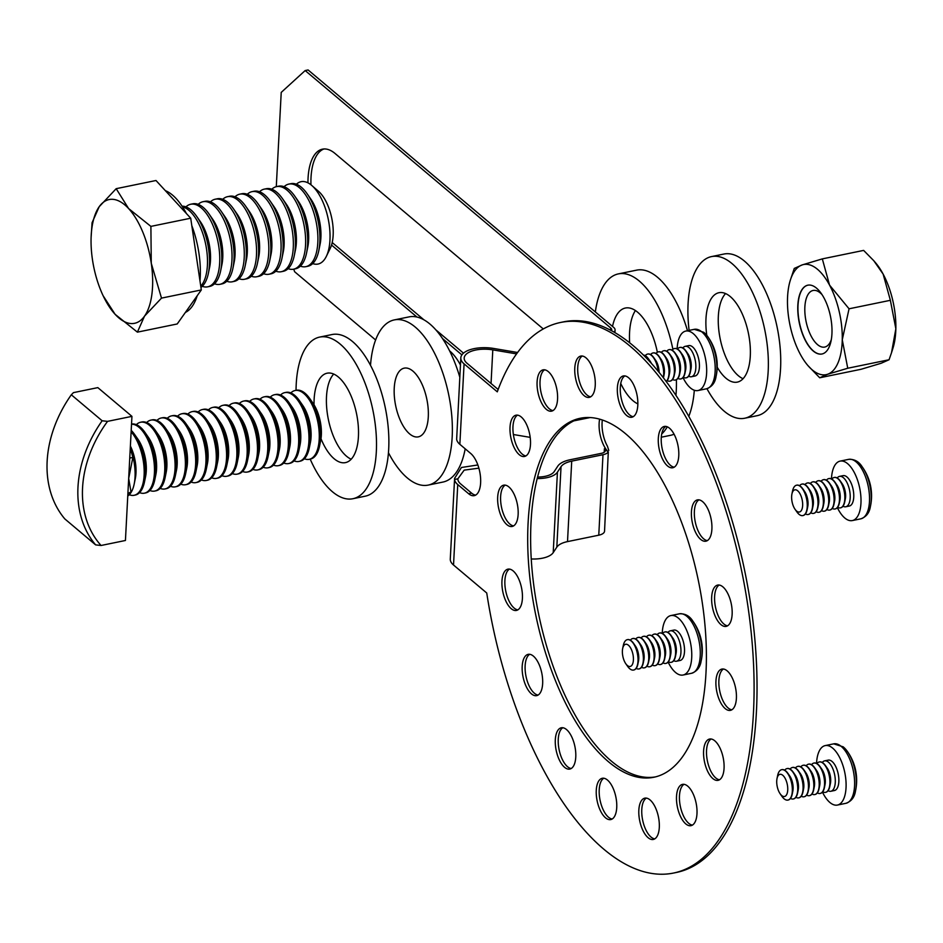 <?xml version="1.0" encoding="UTF-8"?>
<svg xmlns="http://www.w3.org/2000/svg" width="943" height="943" viewBox="0 0 943 943"><rect width="100%" height="100%" fill="white"/><g stroke="black" fill="none" stroke-linecap="round" stroke-linejoin="round"><path stroke-width="1.41" d="M599.618 419.163A22.479 10.196 -101.6 0 0 599.135 423.266A22.479 10.196 -101.6 0 0 608.306 451.956L604.546 531.18A11.245 4.998 -177 0 1 598.77 535.188L567.509 541.612A22.479 9.984 3 0 0 556.818 547.152L553.211 552.633A22.479 9.984 -177 0 1 542.531 558.173A22.479 9.984 -177 0 1 531.263 558.963M537.192 478.549A22.479 9.984 3 0 0 546.751 477.712A22.479 9.984 3 0 0 557.431 472.16L561.038 466.691A22.479 9.984 -177 0 1 571.717 461.139L567.509 541.612M571.199 768.51A21.076 9.56 78.4 0 1 558.256 739.206A21.076 9.56 78.4 0 1 562.818 727.737M555.309 739.807A21.076 9.56 78.4 0 1 561.297 727.784A21.076 9.56 78.4 0 1 575.772 757.04A21.076 9.56 78.4 0 1 569.784 769.075A21.076 9.56 78.4 0 1 555.309 739.807M612.16 819.007A21.076 9.56 78.4 0 1 599.218 789.704A21.076 9.56 78.4 0 1 603.779 778.234M596.271 790.305A21.076 9.56 78.4 0 1 602.259 778.281A21.076 9.56 78.4 0 1 616.734 807.55A21.076 9.56 78.4 0 1 610.746 819.573A21.076 9.56 78.4 0 1 596.271 790.305M654.725 838.881A21.076 9.56 78.4 0 1 641.782 809.577A21.076 9.56 78.4 0 1 646.344 798.108M638.835 810.178A21.076 9.56 78.4 0 1 644.823 798.155A21.076 9.56 78.4 0 1 659.298 827.424A21.076 9.56 78.4 0 1 653.31 839.447A21.076 9.56 78.4 0 1 638.835 810.178M692.421 825.113A21.076 9.56 78.4 0 1 679.467 795.798A21.076 9.56 78.4 0 1 684.04 784.328M676.52 796.399A21.076 9.56 78.4 0 1 682.52 784.376A21.076 9.56 78.4 0 1 696.983 813.644A21.076 9.56 78.4 0 1 690.995 825.667A21.076 9.56 78.4 0 1 676.52 796.399M719.497 779.778A21.076 9.56 78.4 0 1 706.543 750.463A21.076 9.56 78.4 0 1 711.116 739.006M703.596 751.076A21.076 9.56 78.4 0 1 709.596 739.041A21.076 9.56 78.4 0 1 724.059 768.309A21.076 9.56 78.4 0 1 718.071 780.344A21.076 9.56 78.4 0 1 703.596 751.076M731.839 709.796A21.076 9.56 78.4 0 1 718.884 680.481A21.076 9.56 78.4 0 1 723.458 669.023M715.937 681.094A21.076 9.56 78.4 0 1 721.937 669.07A21.076 9.56 78.4 0 1 736.4 698.327A21.076 9.56 78.4 0 1 730.412 710.362A21.076 9.56 78.4 0 1 715.937 681.094M727.56 625.822A21.076 9.56 78.4 0 1 714.617 596.506A21.076 9.56 78.4 0 1 719.191 585.037M711.67 597.108A21.076 9.56 78.4 0 1 717.658 585.084A21.076 9.56 78.4 0 1 732.133 614.353A21.076 9.56 78.4 0 1 726.145 626.376A21.076 9.56 78.4 0 1 711.67 597.108M707.321 540.622A21.076 9.56 78.4 0 1 694.378 511.306A21.076 9.56 78.4 0 1 698.952 499.849M691.431 511.919A21.076 9.56 78.4 0 1 697.419 499.896A21.076 9.56 78.4 0 1 711.894 529.153A21.076 9.56 78.4 0 1 705.906 541.188A21.076 9.56 78.4 0 1 691.431 511.919M674.21 467.186A21.076 9.56 78.4 0 1 661.255 437.87A21.076 9.56 78.4 0 1 665.829 426.413M658.308 438.483A21.076 9.56 78.4 0 1 664.308 426.448A21.076 9.56 78.4 0 1 678.771 455.717A21.076 9.56 78.4 0 1 672.783 467.752A21.076 9.56 78.4 0 1 658.308 438.483M633.248 416.688A21.076 9.56 78.4 0 1 620.294 387.373A21.076 9.56 78.4 0 1 624.867 375.903M617.359 387.986A21.076 9.56 78.4 0 1 623.347 375.951A21.076 9.56 78.4 0 1 637.81 405.219A21.076 9.56 78.4 0 1 631.822 417.242A21.076 9.56 78.4 0 1 617.359 387.986M590.683 396.814A21.076 9.56 78.4 0 1 577.729 367.499A21.076 9.56 78.4 0 1 582.303 356.03M574.782 368.112A21.076 9.56 78.4 0 1 580.782 356.077A21.076 9.56 78.4 0 1 595.245 385.345A21.076 9.56 78.4 0 1 589.257 397.368A21.076 9.56 78.4 0 1 574.782 368.112M552.987 410.594A21.076 9.56 78.4 0 1 540.044 381.278A21.076 9.56 78.4 0 1 544.618 369.809M537.097 381.88A21.076 9.56 78.4 0 1 543.085 369.856A21.076 9.56 78.4 0 1 557.561 399.125A21.076 9.56 78.4 0 1 551.572 411.148A21.076 9.56 78.4 0 1 537.097 381.88M525.911 455.917A21.076 9.56 78.4 0 1 512.968 426.613A21.076 9.56 78.4 0 1 517.53 415.144M510.022 427.214A21.076 9.56 78.4 0 1 516.01 415.191A21.076 9.56 78.4 0 1 530.485 444.448A21.076 9.56 78.4 0 1 524.497 456.483A21.076 9.56 78.4 0 1 510.022 427.214M513.57 525.899A21.076 9.56 78.4 0 1 500.627 496.596A21.076 9.56 78.4 0 1 505.189 485.126M497.68 497.197A21.076 9.56 78.4 0 1 503.668 485.173A21.076 9.56 78.4 0 1 518.143 514.43A21.076 9.56 78.4 0 1 512.155 526.465A21.076 9.56 78.4 0 1 497.68 497.197M517.848 609.885A21.076 9.56 78.4 0 1 504.894 580.57A21.076 9.56 78.4 0 1 509.468 569.101M501.947 581.171A21.076 9.56 78.4 0 1 507.947 569.148A21.076 9.56 78.4 0 1 522.41 598.416A21.076 9.56 78.4 0 1 516.422 610.439A21.076 9.56 78.4 0 1 501.947 581.171M538.076 695.074A21.076 9.56 78.4 0 1 525.133 665.77A21.076 9.56 78.4 0 1 529.707 654.301M522.186 666.371A21.076 9.56 78.4 0 1 528.174 654.348A21.076 9.56 78.4 0 1 542.649 683.604A21.076 9.56 78.4 0 1 536.661 695.639A21.076 9.56 78.4 0 1 522.186 666.371M655.373 776.914A183.237 83.09 78.4 0 1 531.039 522.222A183.237 83.09 78.4 0 1 581.654 418.008M528.104 522.823A183.237 83.09 78.4 0 1 580.169 418.279A183.237 83.09 78.4 0 1 705.989 672.701A183.237 83.09 78.4 0 1 653.912 777.244A183.237 83.09 78.4 0 1 528.104 522.823M608.777 450.424L607.445 446.239A22.479 10.196 -101.6 0 1 602.082 422.664A22.479 10.196 -101.6 0 1 602.329 420.012M471.606 493.142L460.691 483.948A22.479 9.984 -177 0 1 457.862 478.808L454.538 479.492A25.85 11.481 3 0 0 457.744 484.549L468.659 493.755L471.606 493.142A22.479 10.196 -101.6 0 0 475.661 495.11M468.659 493.755A22.479 10.196 -101.6 0 0 474.235 495.653A22.479 10.196 -101.6 0 0 480.624 482.828A22.479 10.196 -101.6 0 0 470.769 453.512L459.854 444.318A25.85 11.481 -177 0 1 456.648 439.261L460.821 357.869A25.85 11.481 3 0 0 464.074 363.857L497.291 391.84A281.026 127.446 78.4 0 1 560.496 322.482A281.026 127.446 78.4 0 1 753.457 712.696A281.026 127.446 78.4 0 1 673.585 873.041A281.026 127.446 78.4 0 1 486.741 593.006L453.524 565.022L457.744 484.549M673.585 873.041L676.532 872.44A281.026 127.446 -101.6 0 0 756.404 712.095A281.026 127.446 -101.6 0 0 563.442 321.869L560.496 322.482M498.152 389.483L467.021 363.255A22.479 9.984 -177 0 1 464.192 358.045A22.479 9.984 -177 0 1 492.8 349.865L516.564 353.884M454.538 479.492L450.282 559.034A25.85 11.481 3 0 0 453.524 565.022M454.502 478.502L461.433 467.492L477.842 464.958M538.312 477.04L537.71 476.533M375.609 339.963L294.617 271.725L293.756 269.144M517.577 352.493L493.731 348.462A25.85 11.481 3 0 0 460.821 357.869M613.917 332.077A11.245 4.998 3 0 0 615.084 330.015A11.245 4.998 3 0 0 613.681 327.41L308.102 69.959L305.167 70.56L610.734 328.011A7.874 3.489 -177 0 1 611.724 329.838A7.874 3.489 -177 0 1 611.429 330.698M478.867 468.152L464.18 470.133L457.862 478.808M604.215 452.239L604.404 448.715A7.874 3.489 -177 0 1 605.394 450.53A7.874 3.489 -177 0 1 601.351 453.335L570.091 459.76A25.85 11.481 3 0 0 557.796 466.137L554.189 471.618A19.108 8.487 -177 0 1 537.569 477.052M530.19 437.363L513.369 434.523M598.77 535.188L602.99 454.715L571.717 461.139M602.99 454.715A11.245 4.998 3 0 0 608.306 451.992L608.306 451.956M604.404 448.715L608.306 451.992M573.827 420.873L590.118 417.56M559.67 431.729L559.541 431.929A22.479 9.984 -177 0 1 557.997 433.615M307.96 182.848A50.58 22.938 78.4 0 1 322.447 149.171A50.58 22.938 78.4 0 1 335.001 153.461L543.274 328.942M461.893 354.898L442.491 338.549M416.983 317.06L331.523 245.05M305.167 70.56L281.226 92.402L276.287 186.679M423.937 319.83L333.197 243.377A50.58 22.938 78.4 0 1 332.207 242.504M310.954 184.793A50.58 22.938 78.4 0 1 323.944 148.982M463.496 353.154L435.843 329.861M428.287 416.853A35.068 15.901 -101.6 0 0 404.205 368.147A35.068 15.901 -101.6 0 0 394.233 388.162A35.068 15.901 -101.6 0 0 418.315 436.857A35.068 15.901 -101.6 0 0 428.287 416.853M465.194 448.821A84.304 38.239 78.4 0 1 442.939 482.062L428.228 485.091A84.304 38.239 78.4 0 1 388.457 452.734M370.505 365.33A84.304 38.239 78.4 0 1 394.292 319.913A84.304 38.239 78.4 0 1 452.18 436.986A84.304 38.239 78.4 0 1 428.228 485.091M394.292 319.913L409.014 316.895A84.304 38.239 78.4 0 1 459.807 377.2M449.599 350.867A49.119 22.278 78.4 0 1 460.455 365.012M612.526 326.443A49.46 22.432 78.4 0 1 618.078 312.97A49.46 22.432 78.4 0 1 625.374 308.031A49.46 22.432 78.4 0 1 657.354 352.246M674.056 434.193A84.304 38.239 78.4 0 1 670.544 435.312L661.302 437.21M667.302 426.825A84.304 38.239 78.4 0 1 664.721 430.645A84.304 38.239 78.4 0 1 661.715 433.969M595.339 311.956A84.304 38.239 78.4 0 1 605.936 282.311A84.304 38.239 78.4 0 1 618.36 273.894A84.304 38.239 78.4 0 1 672.889 349.334M618.36 273.894L636.619 270.146A84.304 38.239 78.4 0 1 687.494 330.722M694.307 390.249A84.304 38.239 78.4 0 1 688.779 416.417M629.653 342.839A49.46 22.432 78.4 0 1 635.405 310.53M676.39 379.711A84.304 38.239 78.4 0 1 675.942 395.423M637.857 403.887A49.46 22.432 78.4 0 1 620.753 383.518M628.439 645.236A11.328 5.139 78.4 0 1 633.401 660.006A11.328 5.139 78.4 0 1 627.378 665.51A11.328 5.139 78.4 0 1 625.81 663.754A11.328 5.139 78.4 0 1 622.675 648.501A11.328 5.139 78.4 0 1 628.439 645.236M622.675 648.501L623.311 645.436A15.512 7.037 78.4 0 1 627.343 639.649A15.512 7.037 78.4 0 1 631.185 640.969A15.512 7.037 78.4 0 1 637.987 661.196A15.512 7.037 78.4 0 1 633.578 670.049A15.512 7.037 78.4 0 1 629.735 668.728A15.512 7.037 78.4 0 1 627.602 666.312L625.81 663.754M627.472 639.625A15.512 7.037 78.4 0 1 627.59 639.602A15.512 7.037 78.4 0 1 631.445 640.922A15.512 7.037 78.4 0 1 633.578 643.326A15.512 7.037 78.4 0 1 638.246 661.137A15.512 7.037 78.4 0 1 637.869 664.202A15.512 7.037 78.4 0 1 633.837 669.99A15.512 7.037 78.4 0 1 633.708 670.013M633.578 643.326L635.358 645.896A11.328 5.139 78.4 0 1 638.494 661.149L637.869 664.202M630.372 640.156A15.512 7.037 78.4 0 1 632.706 638.552A15.512 7.037 78.4 0 1 636.56 639.873A15.512 7.037 78.4 0 1 643.362 660.088A15.512 7.037 78.4 0 1 638.953 668.941A15.512 7.037 78.4 0 1 636.171 668.387M632.836 638.529A15.512 7.037 78.4 0 1 632.965 638.494A15.512 7.037 78.4 0 1 636.808 639.814A15.512 7.037 78.4 0 1 638.941 642.23A15.512 7.037 78.4 0 1 643.609 660.041A15.512 7.037 78.4 0 1 643.232 663.106A15.512 7.037 78.4 0 1 639.201 668.893A15.512 7.037 78.4 0 1 639.071 668.917M638.941 642.23L640.733 644.788A11.328 5.139 78.4 0 1 643.869 660.041L643.232 663.106M635.747 639.059A15.512 7.037 78.4 0 1 638.069 637.444A15.512 7.037 78.4 0 1 641.924 638.765A15.512 7.037 78.4 0 1 648.725 658.992A15.512 7.037 78.4 0 1 644.317 667.844A15.512 7.037 78.4 0 1 641.535 667.279M638.199 637.421A15.512 7.037 78.4 0 1 638.328 637.397A15.512 7.037 78.4 0 1 642.183 638.717A15.512 7.037 78.4 0 1 644.317 641.122A15.512 7.037 78.4 0 1 648.984 658.933A15.512 7.037 78.4 0 1 648.607 661.998A15.512 7.037 78.4 0 1 644.576 667.785A15.512 7.037 78.4 0 1 644.446 667.809M644.317 641.122L646.096 643.692A11.328 5.139 78.4 0 1 649.232 658.945L648.607 661.998M641.11 637.951A15.512 7.037 78.4 0 1 643.444 636.348A15.512 7.037 78.4 0 1 647.287 637.657A15.512 7.037 78.4 0 1 654.1 657.884A15.512 7.037 78.4 0 1 649.692 666.736A15.512 7.037 78.4 0 1 646.91 666.182M643.574 636.325A15.512 7.037 78.4 0 1 643.704 636.289A15.512 7.037 78.4 0 1 647.546 637.609A15.512 7.037 78.4 0 1 649.68 640.026A15.512 7.037 78.4 0 1 654.348 657.837A15.512 7.037 78.4 0 1 653.97 660.902A15.512 7.037 78.4 0 1 649.939 666.689A15.512 7.037 78.4 0 1 649.81 666.713M649.68 640.026L651.472 642.584A11.328 5.139 78.4 0 1 654.595 657.837L653.97 660.902M646.474 636.855A15.512 7.037 78.4 0 1 648.808 635.24A15.512 7.037 78.4 0 1 652.662 636.56A15.512 7.037 78.4 0 1 659.463 656.788A15.512 7.037 78.4 0 1 655.055 665.64A15.512 7.037 78.4 0 1 652.273 665.074M648.937 635.217A15.512 7.037 78.4 0 1 649.067 635.193A15.512 7.037 78.4 0 1 652.921 636.501A15.512 7.037 78.4 0 1 655.055 638.918A15.512 7.037 78.4 0 1 659.723 656.729A15.512 7.037 78.4 0 1 659.346 659.794A15.512 7.037 78.4 0 1 655.314 665.581A15.512 7.037 78.4 0 1 655.185 665.605M655.055 638.918L656.835 641.488A11.328 5.139 78.4 0 1 659.97 656.741L659.346 659.794M651.849 635.747A15.512 7.037 78.4 0 1 654.183 634.144A15.512 7.037 78.4 0 1 658.025 635.452A15.512 7.037 78.4 0 1 664.827 655.68A15.512 7.037 78.4 0 1 660.418 664.532A15.512 7.037 78.4 0 1 657.648 663.978M654.312 634.12A15.512 7.037 78.4 0 1 654.43 634.085A15.512 7.037 78.4 0 1 658.285 635.405A15.512 7.037 78.4 0 1 660.418 637.822A15.512 7.037 78.4 0 1 665.086 655.633A15.512 7.037 78.4 0 1 664.709 658.697A15.512 7.037 78.4 0 1 660.678 664.485A15.512 7.037 78.4 0 1 660.548 664.509M660.418 637.822L662.21 640.38A11.328 5.139 78.4 0 1 665.334 655.633L664.709 658.697M657.212 634.651A15.512 7.037 78.4 0 1 659.546 633.036A15.512 7.037 78.4 0 1 663.4 634.356A15.512 7.037 78.4 0 1 670.202 654.583A15.512 7.037 78.4 0 1 665.793 663.424A15.512 7.037 78.4 0 1 663.012 662.87M659.676 633.012A15.512 7.037 78.4 0 1 659.805 632.989A15.512 7.037 78.4 0 1 663.648 634.297A15.512 7.037 78.4 0 1 665.793 636.714A15.512 7.037 78.4 0 1 670.449 654.525A15.512 7.037 78.4 0 1 670.072 657.589A15.512 7.037 78.4 0 1 666.041 663.377A15.512 7.037 78.4 0 1 665.923 663.4M665.793 636.714L667.573 639.283A11.328 5.139 78.4 0 1 670.709 654.525L670.072 657.589M662.587 633.543A15.512 7.037 78.4 0 1 664.921 631.94A15.512 7.037 78.4 0 1 668.764 633.248A15.512 7.037 78.4 0 1 675.565 653.475A15.512 7.037 78.4 0 1 671.157 662.328A15.512 7.037 78.4 0 1 668.375 661.762M665.039 631.916A15.512 7.037 78.4 0 1 665.169 631.881A15.512 7.037 78.4 0 1 669.023 633.201A15.512 7.037 78.4 0 1 671.157 635.606A15.512 7.037 78.4 0 1 675.825 653.428A15.512 7.037 78.4 0 1 675.447 656.493A15.512 7.037 78.4 0 1 671.416 662.269A15.512 7.037 78.4 0 1 671.286 662.292M671.157 635.606L672.937 638.175A11.328 5.139 78.4 0 1 676.072 653.428L675.447 656.493M667.95 632.447A15.512 7.037 78.4 0 1 670.284 630.832A15.512 7.037 78.4 0 1 674.139 632.152A15.512 7.037 78.4 0 1 680.94 652.367A15.512 7.037 78.4 0 1 676.532 661.22A15.512 7.037 78.4 0 1 673.75 660.666M701.934 654.89A28.95 13.131 78.4 0 1 701.109 661.184L701.109 661.184A49.637 49.637 0 0 0 692.893 621.189L692.893 621.189A28.95 13.131 78.4 0 1 701.934 654.89M662.222 633.354A30.353 13.768 78.4 0 1 662.245 632.883A30.353 13.768 78.4 0 1 670.862 615.567A30.353 13.768 78.4 0 1 691.702 657.707A30.353 13.768 78.4 0 1 683.086 675.023A30.353 13.768 78.4 0 1 668.115 662.092M670.284 630.832L673.856 630.101A15.512 7.037 78.4 0 1 684.5 651.637A15.512 7.037 78.4 0 1 680.092 660.489L676.532 661.22M689.239 617.158A28.95 13.131 78.4 0 1 692.893 621.189C689.604 615.932 685.101 613.48 679.384 613.81A30.353 13.768 78.4 0 1 700.225 655.963A30.353 13.768 78.4 0 1 691.596 673.278C696.995 671.333 700.154 667.302 701.109 661.184M326.337 256.378L330.25 248.304A33.783 15.324 -101.6 0 0 320.372 193.115A33.783 15.324 -101.6 0 0 318.545 191.335L311.768 185.465A42.046 19.072 78.4 0 1 314.043 187.681A42.046 19.072 78.4 0 1 329.555 244.602A42.046 19.072 78.4 0 1 326.337 256.378A42.046 19.072 78.4 0 1 312.699 263.58M296.397 184.215A42.046 19.072 78.4 0 1 311.768 185.465M300.393 266.15A42.152 19.119 -101.6 0 0 305.827 266.669L307.854 266.256A42.152 19.119 -101.6 0 0 318.817 250.532L320.066 244.402A33.783 15.324 -101.6 0 0 320.573 241.373A33.783 15.324 -101.6 0 0 310.73 198.938L307.159 193.798A42.152 19.119 -101.6 0 0 303.882 189.673A42.152 19.119 -101.6 0 0 290.892 183.673L288.864 184.085A42.152 19.119 -101.6 0 0 284.067 186.714M318.817 250.532A42.152 19.119 -101.6 0 0 319.429 246.748A42.152 19.119 -101.6 0 0 307.159 193.798M305.827 266.669A42.152 19.119 -101.6 0 0 317.402 247.172A42.152 19.119 -101.6 0 0 301.854 190.097A42.152 19.119 -101.6 0 0 288.864 184.085M288.122 268.672A42.152 19.119 -101.6 0 0 293.568 269.191L295.595 268.767A42.152 19.119 -101.6 0 0 306.546 253.054L307.807 246.925A33.783 15.324 -101.6 0 0 308.302 243.895A33.783 15.324 -101.6 0 0 298.459 201.46L294.888 196.321A42.152 19.119 -101.6 0 0 291.611 192.195A42.152 19.119 -101.6 0 0 278.621 186.184L276.594 186.608A42.152 19.119 -101.6 0 0 271.796 189.225M306.546 253.054A42.152 19.119 -101.6 0 0 307.17 249.27A42.152 19.119 -101.6 0 0 294.888 196.321M293.568 269.191A42.152 19.119 -101.6 0 0 305.143 249.683A42.152 19.119 -101.6 0 0 289.584 192.608A42.152 19.119 -101.6 0 0 276.594 186.608M275.851 271.183A42.152 19.119 -101.6 0 0 281.297 271.714L283.324 271.289A42.152 19.119 -101.6 0 0 294.275 255.577L295.536 249.435A33.783 15.324 -101.6 0 0 296.031 246.406A33.783 15.324 -101.6 0 0 286.2 203.983L282.617 198.843A42.152 19.119 -101.6 0 0 279.34 194.718A42.152 19.119 -101.6 0 0 266.362 188.706L264.335 189.119A42.152 19.119 -101.6 0 0 259.537 191.747M294.275 255.577A42.152 19.119 -101.6 0 0 294.9 251.793A42.152 19.119 -101.6 0 0 282.617 198.843M281.297 271.714A42.152 19.119 -101.6 0 0 292.872 252.205A42.152 19.119 -101.6 0 0 277.313 195.13A42.152 19.119 -101.6 0 0 264.335 189.119M263.58 273.706A42.152 19.119 -101.6 0 0 269.026 274.224L271.054 273.812A42.152 19.119 -101.6 0 0 282.004 258.087L283.265 251.958A33.783 15.324 -101.6 0 0 283.772 248.928A33.783 15.324 -101.6 0 0 273.93 206.493L270.358 201.354A42.152 19.119 -101.6 0 0 267.081 197.24A42.152 19.119 -101.6 0 0 254.091 191.229L252.064 191.641A42.152 19.119 -101.6 0 0 247.266 194.27M282.004 258.087A42.152 19.119 -101.6 0 0 282.629 254.315A42.152 19.119 -101.6 0 0 270.358 201.354M269.026 274.224A42.152 19.119 -101.6 0 0 280.601 254.728A42.152 19.119 -101.6 0 0 265.042 197.653A42.152 19.119 -101.6 0 0 252.064 191.641M251.321 276.228A42.152 19.119 -101.6 0 0 256.755 276.747L258.783 276.334A42.152 19.119 -101.6 0 0 269.745 260.61L270.995 254.48A33.783 15.324 -101.6 0 0 271.501 251.451A33.783 15.324 -101.6 0 0 261.659 209.016L258.087 203.877A42.152 19.119 -101.6 0 0 254.81 199.751A42.152 19.119 -101.6 0 0 241.821 193.751L239.793 194.164A42.152 19.119 -101.6 0 0 234.996 196.792M269.745 260.61A42.152 19.119 -101.6 0 0 270.37 256.826A42.152 19.119 -101.6 0 0 258.087 203.877M256.755 276.747A42.152 19.119 -101.6 0 0 268.331 257.25A42.152 19.119 -101.6 0 0 252.783 200.175A42.152 19.119 -101.6 0 0 239.793 194.164M239.05 278.751A42.152 19.119 -101.6 0 0 244.496 279.269L246.524 278.857A42.152 19.119 -101.6 0 0 257.474 263.132L258.736 257.003A33.783 15.324 -101.6 0 0 259.231 253.973A33.783 15.324 -101.6 0 0 249.388 211.538L245.817 206.399A42.152 19.119 -101.6 0 0 242.54 202.273A42.152 19.119 -101.6 0 0 229.562 196.262L227.534 196.686A42.152 19.119 -101.6 0 0 222.737 199.303M257.474 263.132A42.152 19.119 -101.6 0 0 258.099 259.349A42.152 19.119 -101.6 0 0 245.817 206.399M244.496 279.269A42.152 19.119 -101.6 0 0 256.072 259.761A42.152 19.119 -101.6 0 0 240.512 202.686A42.152 19.119 -101.6 0 0 227.534 196.686M226.78 281.262A42.152 19.119 -101.6 0 0 232.226 281.792L234.253 281.368A42.152 19.119 -101.6 0 0 245.204 265.655L246.465 259.514A33.783 15.324 -101.6 0 0 246.96 256.484A33.783 15.324 -101.6 0 0 237.129 214.061L233.558 208.922A42.152 19.119 -101.6 0 0 230.269 204.796A42.152 19.119 -101.6 0 0 217.291 198.784L215.263 199.209A42.152 19.119 -101.6 0 0 210.466 201.826M245.204 265.655A42.152 19.119 -101.6 0 0 245.828 261.871A42.152 19.119 -101.6 0 0 233.558 208.922M232.226 281.792A42.152 19.119 -101.6 0 0 243.801 262.284A42.152 19.119 -101.6 0 0 228.241 205.209A42.152 19.119 -101.6 0 0 215.263 199.209M214.521 283.784A42.152 19.119 -101.6 0 0 219.955 284.314L221.982 283.89A42.152 19.119 -101.6 0 0 232.945 268.166L234.194 262.036A33.783 15.324 -101.6 0 0 234.701 259.007A33.783 15.324 -101.6 0 0 224.858 216.572L221.287 211.432A42.152 19.119 -101.6 0 0 218.01 207.319A42.152 19.119 -101.6 0 0 205.02 201.307L202.993 201.719A42.152 19.119 -101.6 0 0 198.195 204.348M232.945 268.166A42.152 19.119 -101.6 0 0 233.558 264.394A42.152 19.119 -101.6 0 0 221.287 211.432M219.955 284.314A42.152 19.119 -101.6 0 0 231.53 264.806A42.152 19.119 -101.6 0 0 215.982 207.731A42.152 19.119 -101.6 0 0 202.993 201.719M202.25 286.307A42.152 19.119 -101.6 0 0 207.696 286.825L209.723 286.413A42.152 19.119 -101.6 0 0 220.674 270.688L221.935 264.559A33.783 15.324 -101.6 0 0 222.43 261.529A33.783 15.324 -101.6 0 0 212.588 219.094L209.016 213.955A42.152 19.119 -101.6 0 0 205.739 209.829A42.152 19.119 -101.6 0 0 192.749 203.829L190.722 204.242A42.152 19.119 -101.6 0 0 185.924 206.871M220.674 270.688A42.152 19.119 -101.6 0 0 221.299 266.904A42.152 19.119 -101.6 0 0 209.016 213.955M207.696 286.825A42.152 19.119 -101.6 0 0 219.271 267.329A42.152 19.119 -101.6 0 0 203.712 210.254A42.152 19.119 -101.6 0 0 190.722 204.242M200.942 287.391A42.152 19.119 -101.6 0 0 208.403 273.211L209.664 267.081A33.783 15.324 -101.6 0 0 210.159 264.052A33.783 15.324 -101.6 0 0 200.329 221.617L196.745 216.477A42.152 19.119 -101.6 0 0 193.468 212.352A42.152 19.119 -101.6 0 0 182.058 206.175M208.403 273.211A42.152 19.119 -101.6 0 0 209.028 269.427A42.152 19.119 -101.6 0 0 196.745 216.477M200.765 286.177A42.152 19.119 -101.6 0 0 207 269.851A42.152 19.119 -101.6 0 0 191.441 212.776A42.152 19.119 -101.6 0 0 182.518 206.859M165.355 190.663A63.181 28.655 78.4 0 1 176.306 198.749A63.181 28.655 78.4 0 1 186.384 213.507M191.818 225.672A63.181 28.655 78.4 0 1 199.987 280.884M197.193 295.76A63.181 28.655 78.4 0 1 185.37 312.451M116.178 188.683L99.204 206.706A63.181 28.655 -101.6 0 1 128.602 208.544A63.181 28.655 78.4 0 1 151.269 263.262L150.892 226.391L128.602 208.544L116.178 188.683L155.996 180.502L190.71 218.21L201.319 289.937L177.213 323.968L137.395 332.148L144.515 316.153A63.181 28.655 78.4 0 1 115.105 314.302A63.181 28.655 78.4 0 1 103.129 295.748A63.181 28.655 78.4 0 1 92.449 259.584A63.181 28.655 78.4 0 1 91.117 237.259A63.181 28.655 78.4 0 1 99.204 206.706L92.072 222.701L91.117 237.259M151.269 263.262A63.181 28.655 78.4 0 1 144.515 316.153L161.501 298.118L151.269 263.262M103.129 295.748L115.105 314.302L137.395 332.148M201.319 289.937L161.501 298.118M190.71 218.21L150.892 226.391M310.188 459.123A82.513 37.414 -101.6 0 0 348.002 499.024A82.513 37.414 -101.6 0 0 352.882 498.729L365.247 496.183A82.513 37.414 -101.6 0 0 386.3 413.093A82.513 37.414 -101.6 0 0 336.922 334.246A82.513 37.414 -101.6 0 0 332.042 334.541L319.677 337.087A82.513 37.414 -101.6 0 0 296.043 390.308M352.882 498.729A82.513 37.414 -101.6 0 0 373.935 415.639A82.513 37.414 -101.6 0 0 324.557 336.792A82.513 37.414 -101.6 0 0 319.677 337.087M320.997 438.707A45.641 20.699 -101.6 0 0 342.757 462.777A45.641 20.699 -101.6 0 0 345.468 462.612A45.641 20.699 -101.6 0 0 357.102 416.653A45.641 20.699 -101.6 0 0 329.802 373.039A45.641 20.699 -101.6 0 0 327.091 373.204A45.641 20.699 -101.6 0 0 314.043 404.806M333.716 374.065A45.641 20.699 -101.6 0 0 328.376 419.529A45.641 20.699 -101.6 0 0 351.209 459.217M689.109 330.392A82.513 37.414 78.4 0 1 688.084 303.67A82.513 37.414 78.4 0 1 711.529 256.59A82.513 37.414 78.4 0 1 768.18 371.153A82.513 37.414 78.4 0 1 744.734 418.232A82.513 37.414 78.4 0 1 706.944 388.693M711.529 256.59L723.894 254.044A82.513 37.414 78.4 0 1 780.556 368.619A82.513 37.414 78.4 0 1 757.099 415.698L744.734 418.232M743.06 378.721A45.641 20.699 78.4 0 1 718.342 316.211A45.641 20.699 78.4 0 1 725.568 293.568M706.79 335.378A45.641 20.699 78.4 0 1 705.977 318.746A45.641 20.699 78.4 0 1 718.955 292.707A45.641 20.699 78.4 0 1 750.286 356.077A45.641 20.699 78.4 0 1 737.32 382.115A45.641 20.699 78.4 0 1 717.21 367.192M643.48 355.146A15.512 7.037 78.4 0 1 646.096 356.478A15.512 7.037 78.4 0 1 649.916 361.829M643.385 355.051A15.512 7.037 78.4 0 1 646.356 356.43A15.512 7.037 78.4 0 1 648.489 358.847A15.512 7.037 78.4 0 1 650.481 362.442M645.283 355.676A15.512 7.037 78.4 0 1 647.617 354.061A15.512 7.037 78.4 0 1 651.46 355.381A15.512 7.037 78.4 0 1 658.155 371.283M647.747 354.038A15.512 7.037 78.4 0 1 647.876 354.014A15.512 7.037 78.4 0 1 651.719 355.322A15.512 7.037 78.4 0 1 653.853 357.739A15.512 7.037 78.4 0 1 658.45 371.636M650.646 354.568A15.512 7.037 78.4 0 1 652.98 352.965A15.512 7.037 78.4 0 1 656.835 354.273A15.512 7.037 78.4 0 1 663.636 374.501A15.512 7.037 78.4 0 1 663.235 377.648M653.11 352.941A15.512 7.037 78.4 0 1 653.24 352.906A15.512 7.037 78.4 0 1 657.094 354.226A15.512 7.037 78.4 0 1 659.228 356.643A15.512 7.037 78.4 0 1 663.896 374.454A15.512 7.037 78.4 0 1 663.518 377.518A15.512 7.037 78.4 0 1 663.436 377.895M659.228 356.643L661.008 359.2A11.328 5.139 78.4 0 1 664.414 372.214A11.328 5.139 78.4 0 1 664.143 374.454L663.518 377.518M656.022 353.472A15.512 7.037 78.4 0 1 658.355 351.857A15.512 7.037 78.4 0 1 662.198 353.177A15.512 7.037 78.4 0 1 669 373.404A15.512 7.037 78.4 0 1 666.147 381.479M658.485 351.833A15.512 7.037 78.4 0 1 658.603 351.81A15.512 7.037 78.4 0 1 662.457 353.118A15.512 7.037 78.4 0 1 664.591 355.535A15.512 7.037 78.4 0 1 669.259 373.345A15.512 7.037 78.4 0 1 668.882 376.41A15.512 7.037 78.4 0 1 666.218 381.573M664.591 355.535L666.383 358.104A11.328 5.139 78.4 0 1 669.789 371.118A11.328 5.139 78.4 0 1 669.506 373.345L668.882 376.41M661.385 352.364A15.512 7.037 78.4 0 1 663.719 350.761A15.512 7.037 78.4 0 1 667.573 352.069A15.512 7.037 78.4 0 1 674.375 372.296A15.512 7.037 78.4 0 1 669.966 381.149A15.512 7.037 78.4 0 1 667.184 380.595M663.848 350.737A15.512 7.037 78.4 0 1 663.978 350.702A15.512 7.037 78.4 0 1 667.821 352.022A15.512 7.037 78.4 0 1 669.966 354.427A15.512 7.037 78.4 0 1 674.622 372.249A15.512 7.037 78.4 0 1 674.245 375.314A15.512 7.037 78.4 0 1 670.214 381.09A15.512 7.037 78.4 0 1 670.096 381.125M669.966 354.427L671.746 356.996A11.328 5.139 78.4 0 1 675.153 370.01A11.328 5.139 78.4 0 1 674.882 372.249L674.245 375.314M666.76 351.267A15.512 7.037 78.4 0 1 669.094 349.653A15.512 7.037 78.4 0 1 672.937 350.973A15.512 7.037 78.4 0 1 679.738 371.2A15.512 7.037 78.4 0 1 675.329 380.041A15.512 7.037 78.4 0 1 672.548 379.487M669.212 349.629A15.512 7.037 78.4 0 1 669.341 349.605A15.512 7.037 78.4 0 1 673.196 350.914A15.512 7.037 78.4 0 1 675.329 353.33A15.512 7.037 78.4 0 1 679.997 371.141A15.512 7.037 78.4 0 1 679.62 374.206A15.512 7.037 78.4 0 1 675.589 379.994A15.512 7.037 78.4 0 1 675.459 380.017M675.329 353.33L677.109 355.9A11.328 5.139 78.4 0 1 680.528 368.902A11.328 5.139 78.4 0 1 680.245 371.141L679.62 374.206M672.123 350.159A15.512 7.037 78.4 0 1 674.457 348.556A15.512 7.037 78.4 0 1 678.312 349.865A15.512 7.037 78.4 0 1 685.113 370.092A15.512 7.037 78.4 0 1 680.705 378.945A15.512 7.037 78.4 0 1 677.923 378.379M674.587 348.533A15.512 7.037 78.4 0 1 674.716 348.497A15.512 7.037 78.4 0 1 678.559 349.818A15.512 7.037 78.4 0 1 680.693 352.222A15.512 7.037 78.4 0 1 685.361 370.033A15.512 7.037 78.4 0 1 684.983 373.11A15.512 7.037 78.4 0 1 680.952 378.886A15.512 7.037 78.4 0 1 680.822 378.909M680.693 352.222L682.484 354.792A11.328 5.139 78.4 0 1 685.891 367.805A11.328 5.139 78.4 0 1 685.62 370.045L684.983 373.11M677.487 349.063A15.512 7.037 78.4 0 1 679.82 347.448A15.512 7.037 78.4 0 1 683.675 348.769A15.512 7.037 78.4 0 1 690.476 368.984A15.512 7.037 78.4 0 1 686.068 377.837A15.512 7.037 78.4 0 1 683.286 377.283M679.95 347.425A15.512 7.037 78.4 0 1 680.08 347.401A15.512 7.037 78.4 0 1 683.934 348.71A15.512 7.037 78.4 0 1 686.068 351.126A15.512 7.037 78.4 0 1 690.736 368.937A15.512 7.037 78.4 0 1 690.359 372.002A15.512 7.037 78.4 0 1 686.327 377.789A15.512 7.037 78.4 0 1 686.198 377.813M686.068 351.126L687.848 353.696A11.328 5.139 78.4 0 1 691.254 366.697A11.328 5.139 78.4 0 1 690.983 368.937L690.359 372.002M682.862 347.955A15.512 7.037 78.4 0 1 685.196 346.34A15.512 7.037 78.4 0 1 689.038 347.661A15.512 7.037 78.4 0 1 695.84 367.888A15.512 7.037 78.4 0 1 691.431 376.74A15.512 7.037 78.4 0 1 688.661 376.174M677.133 348.863A30.353 13.768 78.4 0 1 685.773 331.076A30.353 13.768 78.4 0 1 693.305 333.657A30.353 13.768 78.4 0 1 706.484 365.801A30.353 13.768 78.4 0 1 697.985 390.543A30.353 13.768 78.4 0 1 690.465 387.962A30.353 13.768 78.4 0 1 683.027 377.601M685.196 346.34L688.755 345.609A15.512 7.037 78.4 0 1 692.61 346.93A15.512 7.037 78.4 0 1 699.341 363.361A15.512 7.037 78.4 0 1 695.003 376.009L691.431 376.74M704.15 332.667A28.95 13.131 78.4 0 1 707.804 336.698L707.804 336.698A28.95 13.131 78.4 0 1 716.845 370.41A28.95 13.131 78.4 0 1 716.02 376.693L716.02 376.693A49.637 49.637 0 0 0 707.804 336.698L703.843 332.337L694.296 329.331A30.353 13.768 78.4 0 1 701.828 331.901A30.353 13.768 78.4 0 1 715.006 364.045A30.353 13.768 78.4 0 1 706.507 388.787C711.894 386.842 715.065 382.811 716.02 376.693M653.853 357.739L655.644 360.309A11.328 5.139 78.4 0 1 659.074 372.402M648.489 358.847L650.269 361.405A11.328 5.139 78.4 0 1 651.519 363.597M796.623 511.059A11.328 5.139 78.4 0 1 795.055 509.303A11.328 5.139 78.4 0 1 791.92 494.049A11.328 5.139 78.4 0 1 797.684 490.784A11.328 5.139 78.4 0 1 802.646 505.554A11.328 5.139 78.4 0 1 796.623 511.059M791.92 494.049L792.556 490.985A15.512 7.037 78.4 0 1 796.587 485.197A15.512 7.037 78.4 0 1 800.43 486.517A15.512 7.037 78.4 0 1 807.232 506.745A15.512 7.037 78.4 0 1 802.823 515.597A15.512 7.037 78.4 0 1 798.98 514.277A15.512 7.037 78.4 0 1 796.847 511.86L795.055 509.303M796.717 485.173A15.512 7.037 78.4 0 1 796.835 485.15A15.512 7.037 78.4 0 1 800.69 486.47A15.512 7.037 78.4 0 1 802.823 488.875A15.512 7.037 78.4 0 1 807.491 506.686A15.512 7.037 78.4 0 1 807.114 509.75A15.512 7.037 78.4 0 1 803.082 515.538A15.512 7.037 78.4 0 1 802.953 515.562M799.617 485.704A15.512 7.037 78.4 0 1 801.951 484.101A15.512 7.037 78.4 0 1 805.805 485.409A15.512 7.037 78.4 0 1 812.607 505.637A15.512 7.037 78.4 0 1 808.198 514.489A15.512 7.037 78.4 0 1 805.416 513.935M802.08 484.077A15.512 7.037 78.4 0 1 802.21 484.042A15.512 7.037 78.4 0 1 806.053 485.362A15.512 7.037 78.4 0 1 808.198 487.779A15.512 7.037 78.4 0 1 812.854 505.589A15.512 7.037 78.4 0 1 812.477 508.654A15.512 7.037 78.4 0 1 808.446 514.442A15.512 7.037 78.4 0 1 808.328 514.465M804.992 484.608A15.512 7.037 78.4 0 1 807.326 482.993A15.512 7.037 78.4 0 1 811.169 484.313A15.512 7.037 78.4 0 1 817.97 504.54A15.512 7.037 78.4 0 1 813.561 513.393A15.512 7.037 78.4 0 1 810.78 512.827M807.444 482.969A15.512 7.037 78.4 0 1 807.573 482.946A15.512 7.037 78.4 0 1 811.428 484.254A15.512 7.037 78.4 0 1 813.561 486.671A15.512 7.037 78.4 0 1 818.229 504.481A15.512 7.037 78.4 0 1 817.852 507.546A15.512 7.037 78.4 0 1 813.821 513.334A15.512 7.037 78.4 0 1 813.691 513.357M810.355 483.5A15.512 7.037 78.4 0 1 812.689 481.897A15.512 7.037 78.4 0 1 816.532 483.205A15.512 7.037 78.4 0 1 823.345 503.432A15.512 7.037 78.4 0 1 818.937 512.285A15.512 7.037 78.4 0 1 816.155 511.731M812.819 481.873A15.512 7.037 78.4 0 1 812.949 481.838A15.512 7.037 78.4 0 1 816.791 483.158A15.512 7.037 78.4 0 1 818.925 485.574A15.512 7.037 78.4 0 1 823.593 503.385A15.512 7.037 78.4 0 1 823.215 506.45A15.512 7.037 78.4 0 1 819.184 512.238A15.512 7.037 78.4 0 1 819.054 512.261M815.719 482.403A15.512 7.037 78.4 0 1 818.053 480.789A15.512 7.037 78.4 0 1 821.907 482.109A15.512 7.037 78.4 0 1 828.708 502.336A15.512 7.037 78.4 0 1 824.3 511.177A15.512 7.037 78.4 0 1 821.518 510.623M818.182 480.765A15.512 7.037 78.4 0 1 818.312 480.741A15.512 7.037 78.4 0 1 822.166 482.05A15.512 7.037 78.4 0 1 824.3 484.466A15.512 7.037 78.4 0 1 828.968 502.277A15.512 7.037 78.4 0 1 828.591 505.342A15.512 7.037 78.4 0 1 824.559 511.13A15.512 7.037 78.4 0 1 824.43 511.153M821.094 481.295A15.512 7.037 78.4 0 1 823.428 479.692A15.512 7.037 78.4 0 1 827.27 481.001A15.512 7.037 78.4 0 1 834.072 501.228A15.512 7.037 78.4 0 1 829.663 510.08A15.512 7.037 78.4 0 1 826.893 509.515M823.557 479.669A15.512 7.037 78.4 0 1 823.675 479.633A15.512 7.037 78.4 0 1 827.53 480.954A15.512 7.037 78.4 0 1 829.663 483.358A15.512 7.037 78.4 0 1 834.331 501.181A15.512 7.037 78.4 0 1 833.954 504.246A15.512 7.037 78.4 0 1 829.923 510.022A15.512 7.037 78.4 0 1 829.793 510.045M826.457 480.199A15.512 7.037 78.4 0 1 828.791 478.584A15.512 7.037 78.4 0 1 832.645 479.904A15.512 7.037 78.4 0 1 839.447 500.12A15.512 7.037 78.4 0 1 835.038 508.972A15.512 7.037 78.4 0 1 832.256 508.418M828.921 478.561A15.512 7.037 78.4 0 1 829.05 478.537A15.512 7.037 78.4 0 1 832.893 479.846A15.512 7.037 78.4 0 1 835.038 482.262A15.512 7.037 78.4 0 1 839.706 500.073A15.512 7.037 78.4 0 1 839.317 503.138A15.512 7.037 78.4 0 1 835.286 508.925A15.512 7.037 78.4 0 1 835.168 508.949M831.832 479.091A15.512 7.037 78.4 0 1 834.166 477.488A15.512 7.037 78.4 0 1 838.009 478.796A15.512 7.037 78.4 0 1 844.81 499.024A15.512 7.037 78.4 0 1 840.402 507.876A15.512 7.037 78.4 0 1 837.62 507.31M834.284 477.464A15.512 7.037 78.4 0 1 834.414 477.429A15.512 7.037 78.4 0 1 838.268 478.749A15.512 7.037 78.4 0 1 840.402 481.154A15.512 7.037 78.4 0 1 845.069 498.965A15.512 7.037 78.4 0 1 844.692 502.041A15.512 7.037 78.4 0 1 840.661 507.817A15.512 7.037 78.4 0 1 840.531 507.841M837.195 477.995A15.512 7.037 78.4 0 1 839.529 476.38A15.512 7.037 78.4 0 1 843.384 477.7A15.512 7.037 78.4 0 1 850.185 497.916A15.512 7.037 78.4 0 1 845.777 506.768A15.512 7.037 78.4 0 1 842.995 506.214M858.484 462.707A28.95 13.131 78.4 0 1 862.138 466.738L862.138 466.738A28.95 13.131 78.4 0 1 871.179 500.438A28.95 13.131 78.4 0 1 870.354 506.721L870.354 506.721A49.637 49.637 0 0 0 862.138 466.738C858.849 461.481 854.346 459.029 848.629 459.359A30.353 13.768 78.4 0 1 869.47 501.511A30.353 13.768 78.4 0 1 860.841 518.827C866.24 516.882 869.399 512.851 870.354 506.721M831.467 478.903A30.353 13.768 78.4 0 1 831.49 478.431A30.353 13.768 78.4 0 1 840.107 461.115A30.353 13.768 78.4 0 1 860.947 503.256A30.353 13.768 78.4 0 1 852.331 520.571A30.353 13.768 78.4 0 1 837.36 507.64M839.529 476.38L843.101 475.649A15.512 7.037 78.4 0 1 853.745 497.185A15.512 7.037 78.4 0 1 849.337 506.037L845.777 506.768M840.402 481.154L842.182 483.724A11.328 5.139 78.4 0 1 845.317 498.977L844.692 502.041M835.038 482.262L836.818 484.832A11.328 5.139 78.4 0 1 839.954 500.073L839.317 503.138M829.663 483.358L831.455 485.928A11.328 5.139 78.4 0 1 834.579 501.181L833.954 504.246M824.3 484.466L826.08 487.036A11.328 5.139 78.4 0 1 829.215 502.277L828.591 505.342M818.925 485.574L820.716 488.132A11.328 5.139 78.4 0 1 823.84 503.385L823.215 506.45M813.561 486.671L815.341 489.24A11.328 5.139 78.4 0 1 818.477 504.493L817.852 507.546M808.198 487.779L809.978 490.336A11.328 5.139 78.4 0 1 813.114 505.589L812.477 508.654M802.823 488.875L804.603 491.444A11.328 5.139 78.4 0 1 807.738 506.697L807.114 509.75M776.737 780.78A11.328 5.139 78.4 0 1 777.02 778.541A11.328 5.139 78.4 0 1 783.409 775.889A11.328 5.139 78.4 0 1 787.735 790.045A11.328 5.139 78.4 0 1 780.144 793.782A11.328 5.139 78.4 0 1 776.737 780.78M777.02 778.541L777.645 775.476A15.512 7.037 78.4 0 1 781.676 769.688A15.512 7.037 78.4 0 1 785.519 771.009A15.512 7.037 78.4 0 1 792.32 791.224A15.512 7.037 78.4 0 1 787.912 800.077A15.512 7.037 78.4 0 1 784.069 798.768A15.512 7.037 78.4 0 1 781.936 796.352L780.144 793.782M781.806 769.665A15.512 7.037 78.4 0 1 781.936 769.641A15.512 7.037 78.4 0 1 785.778 770.95A15.512 7.037 78.4 0 1 787.912 773.366A15.512 7.037 78.4 0 1 792.58 791.177A15.512 7.037 78.4 0 1 792.203 794.242A15.512 7.037 78.4 0 1 788.171 800.029A15.512 7.037 78.4 0 1 788.042 800.053M787.912 773.366L789.704 775.924A11.328 5.139 78.4 0 1 793.11 788.937A11.328 5.139 78.4 0 1 792.827 791.177L792.203 794.242M784.706 770.195A15.512 7.037 78.4 0 1 787.04 768.58A15.512 7.037 78.4 0 1 790.894 769.901A15.512 7.037 78.4 0 1 797.695 790.128A15.512 7.037 78.4 0 1 793.287 798.98A15.512 7.037 78.4 0 1 790.505 798.415M787.169 768.557A15.512 7.037 78.4 0 1 787.299 768.533A15.512 7.037 78.4 0 1 791.142 769.853A15.512 7.037 78.4 0 1 793.287 772.258A15.512 7.037 78.4 0 1 797.955 790.069A15.512 7.037 78.4 0 1 797.578 793.134A15.512 7.037 78.4 0 1 793.546 798.921A15.512 7.037 78.4 0 1 793.417 798.945M793.287 772.258L795.067 774.828A11.328 5.139 78.4 0 1 798.473 787.841A11.328 5.139 78.4 0 1 798.202 790.081L797.578 793.134M790.081 769.087A15.512 7.037 78.4 0 1 792.415 767.484A15.512 7.037 78.4 0 1 796.257 768.793A15.512 7.037 78.4 0 1 803.059 789.02A15.512 7.037 78.4 0 1 798.65 797.872A15.512 7.037 78.4 0 1 795.88 797.318M792.544 767.461A15.512 7.037 78.4 0 1 792.662 767.425A15.512 7.037 78.4 0 1 796.517 768.745A15.512 7.037 78.4 0 1 798.65 771.162A15.512 7.037 78.4 0 1 803.318 788.973A15.512 7.037 78.4 0 1 802.941 792.037A15.512 7.037 78.4 0 1 798.91 797.825A15.512 7.037 78.4 0 1 798.78 797.849M798.65 771.162L800.43 773.72A11.328 5.139 78.4 0 1 803.849 786.733A11.328 5.139 78.4 0 1 803.566 788.973L802.941 792.037M795.444 767.991A15.512 7.037 78.4 0 1 797.778 766.376A15.512 7.037 78.4 0 1 801.633 767.696A15.512 7.037 78.4 0 1 808.434 787.924A15.512 7.037 78.4 0 1 804.025 796.776A15.512 7.037 78.4 0 1 801.244 796.21M797.908 766.353A15.512 7.037 78.4 0 1 798.037 766.329A15.512 7.037 78.4 0 1 801.88 767.637A15.512 7.037 78.4 0 1 804.025 770.054A15.512 7.037 78.4 0 1 808.681 787.865A15.512 7.037 78.4 0 1 808.304 790.929A15.512 7.037 78.4 0 1 804.273 796.717A15.512 7.037 78.4 0 1 804.155 796.741M804.025 770.054L805.805 772.623A11.328 5.139 78.4 0 1 809.212 785.637A11.328 5.139 78.4 0 1 808.941 787.876L808.304 790.929M800.819 766.883A15.512 7.037 78.4 0 1 803.153 765.28A15.512 7.037 78.4 0 1 806.996 766.588A15.512 7.037 78.4 0 1 813.797 786.816A15.512 7.037 78.4 0 1 809.389 795.668A15.512 7.037 78.4 0 1 806.607 795.114M803.271 765.256A15.512 7.037 78.4 0 1 803.401 765.221A15.512 7.037 78.4 0 1 807.255 766.541A15.512 7.037 78.4 0 1 809.389 768.958A15.512 7.037 78.4 0 1 814.057 786.768A15.512 7.037 78.4 0 1 813.679 789.833A15.512 7.037 78.4 0 1 809.648 795.621A15.512 7.037 78.4 0 1 809.518 795.644M809.389 768.958L811.169 771.515A11.328 5.139 78.4 0 1 814.575 784.529A11.328 5.139 78.4 0 1 814.304 786.768L813.679 789.833M806.182 765.787A15.512 7.037 78.4 0 1 808.516 764.172A15.512 7.037 78.4 0 1 812.359 765.492A15.512 7.037 78.4 0 1 819.172 785.719A15.512 7.037 78.4 0 1 814.764 794.56A15.512 7.037 78.4 0 1 811.982 794.006M808.646 764.148A15.512 7.037 78.4 0 1 808.776 764.125A15.512 7.037 78.4 0 1 812.618 765.433A15.512 7.037 78.4 0 1 814.752 767.85A15.512 7.037 78.4 0 1 819.42 785.66A15.512 7.037 78.4 0 1 819.043 788.725A15.512 7.037 78.4 0 1 815.011 794.513A15.512 7.037 78.4 0 1 814.882 794.536M814.752 767.85L816.544 770.419A11.328 5.139 78.4 0 1 819.95 783.433A11.328 5.139 78.4 0 1 819.667 785.66L819.043 788.725M811.546 764.679A15.512 7.037 78.4 0 1 813.88 763.076A15.512 7.037 78.4 0 1 817.734 764.384A15.512 7.037 78.4 0 1 824.536 784.611A15.512 7.037 78.4 0 1 820.127 793.464A15.512 7.037 78.4 0 1 817.345 792.91M814.009 763.052A15.512 7.037 78.4 0 1 814.139 763.017A15.512 7.037 78.4 0 1 817.994 764.337A15.512 7.037 78.4 0 1 820.127 766.742A15.512 7.037 78.4 0 1 824.795 784.564A15.512 7.037 78.4 0 1 824.418 787.629A15.512 7.037 78.4 0 1 820.386 793.405A15.512 7.037 78.4 0 1 820.257 793.428M820.127 766.742L821.907 769.311A11.328 5.139 78.4 0 1 825.314 782.325A11.328 5.139 78.4 0 1 825.042 784.564L824.418 787.629M816.921 763.582A15.512 7.037 78.4 0 1 819.255 761.968A15.512 7.037 78.4 0 1 823.098 763.288A15.512 7.037 78.4 0 1 829.899 783.503A15.512 7.037 78.4 0 1 825.49 792.356A15.512 7.037 78.4 0 1 822.72 791.802M819.384 761.944A15.512 7.037 78.4 0 1 819.502 761.92A15.512 7.037 78.4 0 1 823.357 763.229A15.512 7.037 78.4 0 1 825.49 765.645A15.512 7.037 78.4 0 1 830.158 783.456A15.512 7.037 78.4 0 1 829.781 786.521A15.512 7.037 78.4 0 1 825.75 792.309A15.512 7.037 78.4 0 1 825.62 792.332M825.49 765.645L827.282 768.215A11.328 5.139 78.4 0 1 830.689 781.217A11.328 5.139 78.4 0 1 830.406 783.456L829.781 786.521M822.284 762.474A15.512 7.037 78.4 0 1 824.618 760.871A15.512 7.037 78.4 0 1 828.473 762.18A15.512 7.037 78.4 0 1 835.274 782.407A15.512 7.037 78.4 0 1 830.866 791.26A15.512 7.037 78.4 0 1 828.084 790.694M856.268 784.93A28.95 13.131 78.4 0 1 855.442 791.212L855.442 791.212A49.637 49.637 0 0 0 847.227 751.217L847.227 751.217A28.95 13.131 78.4 0 1 856.268 784.93M843.572 747.186A28.95 13.131 78.4 0 1 847.227 751.217L843.266 746.856L833.718 743.85A30.353 13.768 78.4 0 1 841.25 746.42A30.353 13.768 78.4 0 1 854.429 778.564A30.353 13.768 78.4 0 1 845.93 803.306C851.329 801.361 854.499 797.33 855.442 791.212M816.555 763.382A30.353 13.768 78.4 0 1 825.208 745.595A30.353 13.768 78.4 0 1 832.728 748.176A30.353 13.768 78.4 0 1 845.906 780.321A30.353 13.768 78.4 0 1 837.419 805.063A30.353 13.768 78.4 0 1 829.887 802.481A30.353 13.768 78.4 0 1 822.461 792.12M824.618 760.871L828.19 760.129A15.512 7.037 78.4 0 1 832.032 761.449A15.512 7.037 78.4 0 1 838.775 777.881A15.512 7.037 78.4 0 1 834.425 790.529L830.866 791.26M304.377 458.769A35.127 15.937 -101.6 0 0 309.221 459.324L310.436 459.076A35.127 15.937 -101.6 0 0 319.571 445.98L320.679 440.534A27.701 12.565 -101.6 0 0 313.029 403.262L309.858 398.7A35.127 15.937 -101.6 0 0 305.013 393.231A35.127 15.937 -101.6 0 0 296.302 390.261L295.088 390.508A35.127 15.937 -101.6 0 0 290.857 392.925M319.571 445.98A35.127 15.937 -101.6 0 0 320.42 439.037A35.127 15.937 -101.6 0 0 309.858 398.7M309.221 459.324A35.127 15.937 -101.6 0 0 319.206 439.285A35.127 15.937 -101.6 0 0 303.799 393.479A35.127 15.937 -101.6 0 0 295.088 390.508M294.075 460.879A35.127 15.937 -101.6 0 0 298.931 461.445L300.145 461.186A35.127 15.937 -101.6 0 0 309.269 448.09L310.388 442.656A27.701 12.565 -101.6 0 0 302.727 405.372L299.556 400.81A35.127 15.937 -101.6 0 0 294.723 395.353A35.127 15.937 -101.6 0 0 286 392.371L284.786 392.618A35.127 15.937 -101.6 0 0 280.554 395.046M309.269 448.09A35.127 15.937 -101.6 0 0 310.129 441.147A35.127 15.937 -101.6 0 0 299.556 400.81M298.931 461.445A35.127 15.937 -101.6 0 0 308.903 441.395A35.127 15.937 -101.6 0 0 293.509 395.6A35.127 15.937 -101.6 0 0 284.786 392.618M283.772 463.001A35.127 15.937 -101.6 0 0 288.629 463.555L289.843 463.308A35.127 15.937 -101.6 0 0 298.966 450.212L300.086 444.766A27.701 12.565 -101.6 0 0 292.424 407.494L289.253 402.932A35.127 15.937 -101.6 0 0 284.421 397.463A35.127 15.937 -101.6 0 0 275.71 394.48L274.484 394.74A35.127 15.937 -101.6 0 0 270.252 397.156M298.966 450.212A35.127 15.937 -101.6 0 0 299.827 443.269A35.127 15.937 -101.6 0 0 289.253 402.932M288.629 463.555A35.127 15.937 -101.6 0 0 298.613 443.516A35.127 15.937 -101.6 0 0 283.206 397.71A35.127 15.937 -101.6 0 0 274.484 394.74M273.482 465.111A35.127 15.937 -101.6 0 0 278.326 465.677L279.541 465.418A35.127 15.937 -101.6 0 0 288.664 452.322L289.784 446.876A27.701 12.565 -101.6 0 0 282.134 409.604L278.963 405.042A35.127 15.937 -101.6 0 0 274.118 399.584A35.127 15.937 -101.6 0 0 265.407 396.602L264.193 396.85A35.127 15.937 -101.6 0 0 259.95 399.278M288.664 452.322A35.127 15.937 -101.6 0 0 289.525 445.379A35.127 15.937 -101.6 0 0 278.963 405.042M278.326 465.677A35.127 15.937 -101.6 0 0 288.31 445.626A35.127 15.937 -101.6 0 0 272.904 399.832A35.127 15.937 -101.6 0 0 264.193 396.85M263.18 467.233A35.127 15.937 -101.6 0 0 268.024 467.787L269.238 467.539A35.127 15.937 -101.6 0 0 278.374 454.432L279.482 448.998A27.701 12.565 -101.6 0 0 271.832 411.714L268.661 407.164A35.127 15.937 -101.6 0 0 263.816 401.694A35.127 15.937 -101.6 0 0 255.105 398.712L253.891 398.972A35.127 15.937 -101.6 0 0 249.659 401.388M278.374 454.432A35.127 15.937 -101.6 0 0 279.222 447.489A35.127 15.937 -101.6 0 0 268.661 407.164M268.024 467.787A35.127 15.937 -101.6 0 0 278.008 447.748A35.127 15.937 -101.6 0 0 262.602 401.942A35.127 15.937 -101.6 0 0 253.891 398.972M252.877 469.343A35.127 15.937 -101.6 0 0 257.734 469.909L258.948 469.649A35.127 15.937 -101.6 0 0 268.071 456.553L269.191 451.108A27.701 12.565 -101.6 0 0 261.529 413.836L258.358 409.274A35.127 15.937 -101.6 0 0 253.526 403.816A35.127 15.937 -101.6 0 0 244.803 400.834L243.589 401.081A35.127 15.937 -101.6 0 0 239.357 403.51M268.071 456.553A35.127 15.937 -101.6 0 0 268.932 449.611A35.127 15.937 -101.6 0 0 258.358 409.274M257.734 469.909A35.127 15.937 -101.6 0 0 267.718 449.858A35.127 15.937 -101.6 0 0 252.311 404.064A35.127 15.937 -101.6 0 0 243.589 401.081M242.587 471.465A35.127 15.937 -101.6 0 0 247.431 472.019L248.646 471.771A35.127 15.937 -101.6 0 0 257.769 458.663L258.889 453.229A27.701 12.565 -101.6 0 0 251.227 415.946L248.056 411.396A35.127 15.937 -101.6 0 0 243.223 405.926A35.127 15.937 -101.6 0 0 234.512 402.944L233.298 403.203A35.127 15.937 -101.6 0 0 229.055 405.62M257.769 458.663A35.127 15.937 -101.6 0 0 258.63 451.721A35.127 15.937 -101.6 0 0 248.056 411.396M247.431 472.019A35.127 15.937 -101.6 0 0 257.415 451.98A35.127 15.937 -101.6 0 0 242.009 406.174A35.127 15.937 -101.6 0 0 233.298 403.203M232.284 473.575A35.127 15.937 -101.6 0 0 237.129 474.14L238.343 473.881A35.127 15.937 -101.6 0 0 247.467 460.785L248.587 455.339A27.701 12.565 -101.6 0 0 240.936 418.067L237.766 413.505A35.127 15.937 -101.6 0 0 232.921 408.048A35.127 15.937 -101.6 0 0 224.21 405.066L222.996 405.313A35.127 15.937 -101.6 0 0 218.752 407.741M247.467 460.785A35.127 15.937 -101.6 0 0 248.327 453.842A35.127 15.937 -101.6 0 0 237.766 413.505M237.129 474.14A35.127 15.937 -101.6 0 0 247.113 454.09A35.127 15.937 -101.6 0 0 231.707 408.295A35.127 15.937 -101.6 0 0 222.996 405.313M221.982 475.696A35.127 15.937 -101.6 0 0 226.827 476.25L228.041 476.003A35.127 15.937 -101.6 0 0 237.176 462.895L238.284 457.461A27.701 12.565 -101.6 0 0 230.634 420.177L227.463 415.627A35.127 15.937 -101.6 0 0 222.631 410.158A35.127 15.937 -101.6 0 0 213.908 407.176L212.694 407.435A35.127 15.937 -101.6 0 0 208.462 409.851M237.176 462.895A35.127 15.937 -101.6 0 0 238.025 455.952A35.127 15.937 -101.6 0 0 227.463 415.627M226.827 476.25A35.127 15.937 -101.6 0 0 236.811 456.212A35.127 15.937 -101.6 0 0 221.405 410.405A35.127 15.937 -101.6 0 0 212.694 407.435M211.68 477.806A35.127 15.937 -101.6 0 0 216.536 478.36L217.75 478.113A35.127 15.937 -101.6 0 0 226.874 465.017L227.994 459.571A27.701 12.565 -101.6 0 0 220.332 422.299L217.161 417.737A35.127 15.937 -101.6 0 0 212.328 412.28A35.127 15.937 -101.6 0 0 203.605 409.297L202.391 409.545A35.127 15.937 -101.6 0 0 198.16 411.973M226.874 465.017A35.127 15.937 -101.6 0 0 227.734 458.074A35.127 15.937 -101.6 0 0 217.161 417.737M216.536 478.36A35.127 15.937 -101.6 0 0 226.52 458.322A35.127 15.937 -101.6 0 0 211.114 412.527A35.127 15.937 -101.6 0 0 202.391 409.545M201.389 479.928A35.127 15.937 -101.6 0 0 206.234 480.482L207.448 480.235A35.127 15.937 -101.6 0 0 216.572 467.127L217.692 461.693A27.701 12.565 -101.6 0 0 210.03 424.409L206.859 419.859A35.127 15.937 -101.6 0 0 202.026 414.39A35.127 15.937 -101.6 0 0 193.315 411.407L192.101 411.655A35.127 15.937 -101.6 0 0 187.857 414.083M216.572 467.127A35.127 15.937 -101.6 0 0 217.432 460.184A35.127 15.937 -101.6 0 0 206.859 419.859M206.234 480.482A35.127 15.937 -101.6 0 0 216.218 460.443A35.127 15.937 -101.6 0 0 200.812 414.637A35.127 15.937 -101.6 0 0 192.101 411.655M191.087 482.038A35.127 15.937 -101.6 0 0 195.932 482.592L197.146 482.344A35.127 15.937 -101.6 0 0 206.281 469.249L207.389 463.803A27.701 12.565 -101.6 0 0 199.739 426.531L196.568 421.969A35.127 15.937 -101.6 0 0 191.724 416.511A35.127 15.937 -101.6 0 0 183.013 413.529L181.799 413.777A35.127 15.937 -101.6 0 0 177.555 416.205M206.281 469.249A35.127 15.937 -101.6 0 0 207.13 462.306A35.127 15.937 -101.6 0 0 196.568 421.969M195.932 482.592A35.127 15.937 -101.6 0 0 205.916 462.553A35.127 15.937 -101.6 0 0 190.51 416.759A35.127 15.937 -101.6 0 0 181.799 413.777M180.785 484.16A35.127 15.937 -101.6 0 0 185.63 484.714L186.844 484.466A35.127 15.937 -101.6 0 0 195.979 471.359L197.099 465.925A27.701 12.565 -101.6 0 0 189.437 428.641L186.266 424.079A35.127 15.937 -101.6 0 0 181.433 418.621A35.127 15.937 -101.6 0 0 172.71 415.639L171.496 415.887A35.127 15.937 -101.6 0 0 167.265 418.315M195.979 471.359A35.127 15.937 -101.6 0 0 196.828 464.416A35.127 15.937 -101.6 0 0 186.266 424.079M185.63 484.714A35.127 15.937 -101.6 0 0 195.614 464.675A35.127 15.937 -101.6 0 0 180.219 418.869A35.127 15.937 -101.6 0 0 171.496 415.887M170.483 486.27A35.127 15.937 -101.6 0 0 175.339 486.824L176.553 486.576A35.127 15.937 -101.6 0 0 185.677 473.48L186.797 468.034A27.701 12.565 -101.6 0 0 179.135 430.762L175.964 426.201A35.127 15.937 -101.6 0 0 171.131 420.731A35.127 15.937 -101.6 0 0 162.408 417.761L161.194 418.008A35.127 15.937 -101.6 0 0 156.962 420.425M185.677 473.48A35.127 15.937 -101.6 0 0 186.537 466.537A35.127 15.937 -101.6 0 0 175.964 426.201M175.339 486.824A35.127 15.937 -101.6 0 0 185.323 466.785A35.127 15.937 -101.6 0 0 169.917 420.991A35.127 15.937 -101.6 0 0 161.194 418.008M160.192 488.391A35.127 15.937 -101.6 0 0 165.037 488.945L166.251 488.698A35.127 15.937 -101.6 0 0 175.374 475.59L176.494 470.156A27.701 12.565 -101.6 0 0 168.832 432.872L165.662 428.311A35.127 15.937 -101.6 0 0 160.829 422.853A35.127 15.937 -101.6 0 0 152.118 419.871L150.904 420.118A35.127 15.937 -101.6 0 0 146.66 422.547M175.374 475.59A35.127 15.937 -101.6 0 0 176.235 468.647A35.127 15.937 -101.6 0 0 165.662 428.311M165.037 488.945A35.127 15.937 -101.6 0 0 175.021 468.895A35.127 15.937 -101.6 0 0 159.615 423.101A35.127 15.937 -101.6 0 0 150.904 420.118M149.89 490.501A35.127 15.937 -101.6 0 0 154.735 491.055L155.949 490.808A35.127 15.937 -101.6 0 0 165.084 477.712L166.192 472.266A27.701 12.565 -101.6 0 0 158.542 434.994L155.371 430.432A35.127 15.937 -101.6 0 0 150.526 424.963A35.127 15.937 -101.6 0 0 141.815 421.993L140.601 422.24A35.127 15.937 -101.6 0 0 136.37 424.656M165.084 477.712A35.127 15.937 -101.6 0 0 165.933 470.769A35.127 15.937 -101.6 0 0 155.371 430.432M154.735 491.055A35.127 15.937 -101.6 0 0 164.719 471.017A35.127 15.937 -101.6 0 0 149.312 425.222A35.127 15.937 -101.6 0 0 140.601 422.24M139.588 492.623A35.127 15.937 -101.6 0 0 144.432 493.177L145.658 492.93A35.127 15.937 -101.6 0 0 154.782 479.822L155.901 474.388A27.701 12.565 -101.6 0 0 148.24 437.104L145.069 432.542A35.127 15.937 -101.6 0 0 140.236 427.085A35.127 15.937 -101.6 0 0 131.537 424.102M154.782 479.822A35.127 15.937 -101.6 0 0 155.63 472.879A35.127 15.937 -101.6 0 0 145.069 432.542M144.432 493.177A35.127 15.937 -101.6 0 0 154.416 473.127A35.127 15.937 -101.6 0 0 139.022 427.332A35.127 15.937 -101.6 0 0 131.525 424.209M129.285 494.733A35.127 15.937 -101.6 0 0 134.142 495.287L135.356 495.04A35.127 15.937 -101.6 0 0 144.479 481.944L145.599 476.498A27.701 12.565 -101.6 0 0 137.937 439.226L134.766 434.664A35.127 15.937 -101.6 0 0 131.207 430.362M144.479 481.944A35.127 15.937 -101.6 0 0 145.34 475.001A35.127 15.937 -101.6 0 0 134.766 434.664M134.142 495.287A35.127 15.937 -101.6 0 0 144.126 475.248A35.127 15.937 -101.6 0 0 131.124 431.811M127.765 496.006A35.127 15.937 -101.6 0 0 134.177 484.054L135.297 478.62A27.701 12.565 -101.6 0 0 130.382 446.027M134.177 484.054A35.127 15.937 -101.6 0 0 135.038 477.111A35.127 15.937 -101.6 0 0 130.275 448.078M130.24 448.75A35.127 15.937 78.4 0 1 132.857 457.473L129.757 458.015M102.139 420.767L107.549 421.368A109.034 84.257 130.1 0 0 82.56 487.896A109.034 84.257 130.1 0 0 101.054 545.49L95.632 544.877A112.417 86.862 -49.9 0 1 77.974 487.118A112.417 86.862 -49.9 0 1 102.139 420.767L71.314 394.787A112.417 86.862 130.1 0 0 47.15 461.139A112.417 86.862 130.1 0 0 64.808 518.909L95.632 544.877M132.857 457.473L128.684 478.419L125.431 540.48L101.054 545.49M107.549 421.368L131.937 416.358L128.684 478.419L131.042 492.116A6.966 5.552 30.5 0 0 127.859 494.097M131.937 416.358L97.836 387.62L73.448 392.63L71.314 394.787M822.048 353.979A35.127 15.937 78.4 0 1 799.652 323.626A35.127 15.937 78.4 0 1 807.125 285.387A35.127 15.937 78.4 0 1 807.903 285.163M822.826 353.766A35.127 15.937 -101.6 0 0 830.276 315.41A35.127 15.937 -101.6 0 0 807.809 285.187A35.127 15.937 -101.6 0 0 806.937 285.423A35.127 15.937 -101.6 0 0 799.487 323.779A35.127 15.937 -101.6 0 0 821.942 354.002A35.127 15.937 -101.6 0 0 822.826 353.766M831.325 339.598A28.891 13.096 78.4 0 1 825.42 346.871A28.891 13.096 78.4 0 1 824.701 347.071A28.891 13.096 78.4 0 1 806.23 322.211A28.891 13.096 78.4 0 1 812.359 290.668A28.891 13.096 78.4 0 1 813.078 290.468A28.891 13.096 78.4 0 1 822.107 294.723M794.277 268.425L790.375 280.059A56.203 25.485 -101.6 0 0 787.488 299.414A56.203 25.485 -101.6 0 0 800.206 354.085A56.203 25.485 78.4 0 0 807.939 365.589L819.715 377.778L861.03 369.291L881.175 363.255L889.06 359.754L891.512 352.741L895.85 328.765L890.369 300.31L883.131 274.095L873.772 260.704L863.635 250.402L822.32 258.889L802.163 264.924L794.277 268.425M819.715 377.778L827.6 374.265L847.745 368.241L889.06 359.754M847.745 368.241L842.264 339.775L849.054 308.797L890.369 300.31M849.054 308.797L829.545 285.104L822.32 258.889M873.772 260.704L875.399 262.59A56.203 25.485 78.4 0 1 883.131 274.095A56.203 25.485 78.4 0 1 895.85 328.765A56.203 25.485 78.4 0 1 892.974 348.12L891.512 352.741M790.375 280.059A56.203 25.485 -101.6 0 1 802.163 264.924A56.203 25.485 -101.6 0 1 829.545 285.104A56.203 25.485 -101.6 0 1 842.264 339.775A56.203 25.485 -101.6 0 1 827.6 374.265A56.203 25.485 78.4 0 1 807.939 365.589M459.854 444.318L464.074 363.857M491.044 383.495L492.8 349.865M556.818 547.152L561.038 466.691M557.431 472.16L553.211 552.633M610.616 330.262L610.734 328.011M331.924 243.648L333.197 243.377M131.042 492.116A35.127 15.937 78.4 0 1 127.776 495.877M615.084 330.015L614.942 332.679M683.086 675.023L691.596 673.278M670.862 615.567L679.384 613.81M685.773 331.076L694.296 329.331M697.985 390.543L706.507 388.787M840.107 461.115L848.629 459.359M852.331 520.571L860.841 518.827M837.419 805.063L845.93 803.306M825.208 745.595L833.718 743.85"/></g></svg>
